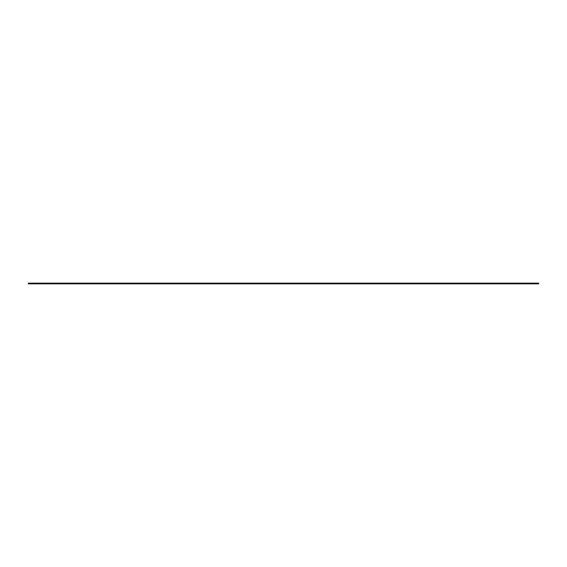 <?xml version="1.0" encoding="UTF-8"?>
<svg xmlns="http://www.w3.org/2000/svg" width="567" height="567" viewBox="0 0 567 567"><rect width="100%" height="100%" fill="white"/><g stroke="black" fill="none" stroke-linecap="round" stroke-linejoin="round"><path stroke-width="0.85" d="M538.65 283.84L538.65 283.16L28.35 283.16L28.35 283.84L538.65 283.84"/></g></svg>
